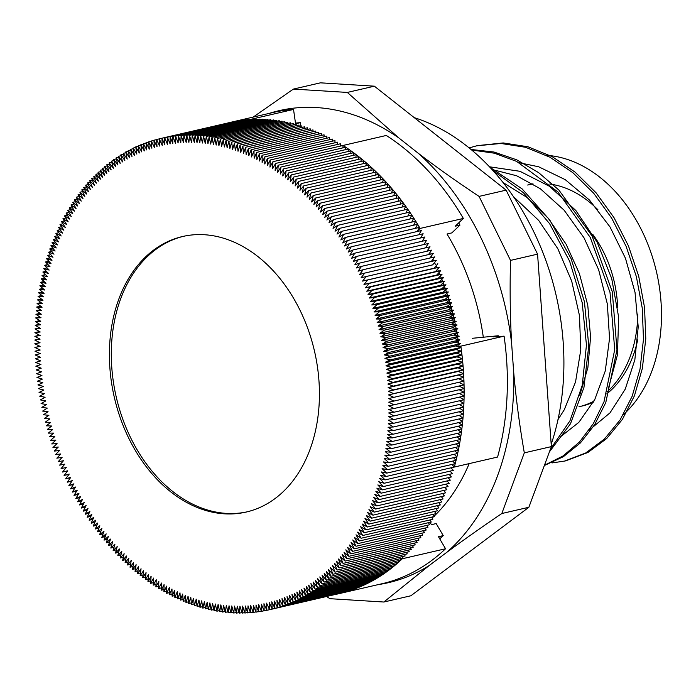 <?xml version="1.0" encoding="UTF-8"?>
<svg xmlns="http://www.w3.org/2000/svg" width="696" height="696" viewBox="0 0 696 696"><rect width="100%" height="100%" fill="white"/><g stroke="black" fill="none" stroke-linecap="round" stroke-linejoin="round"><path stroke-width="1.04" d="M458.986 346.277A204.841 148.805 -103 0 0 458.751 344.459M458.577 343.189A204.841 148.805 -103 0 0 458.22 340.736M458.029 339.5A204.841 148.805 -103 0 0 457.637 337.012M457.437 335.803A204.841 148.805 -103 0 0 457.011 333.297M456.793 332.114A204.841 148.805 -103 0 0 456.324 329.591M456.106 328.425A204.841 148.805 -103 0 0 455.593 325.893M455.358 324.745A204.841 148.805 -103 0 0 454.819 322.213M454.566 321.074A204.841 148.805 -103 0 0 453.992 318.542M453.722 317.402A204.841 148.805 -103 0 0 453.113 314.879M452.835 313.748A204.841 148.805 -103 0 0 452.191 311.243M451.887 310.094A204.841 148.805 -103 0 0 451.217 307.615M450.904 306.466A204.841 148.805 -103 0 0 450.199 304.004M449.86 302.838A204.841 148.805 -103 0 0 449.137 300.42M448.772 299.236A204.841 148.805 -103 0 0 448.024 296.853M447.641 295.643A204.841 148.805 -103 0 0 446.867 293.303M446.458 292.076A204.841 148.805 -103 0 0 445.666 289.78M445.223 288.518A204.841 148.805 -103 0 0 444.422 286.282M443.952 284.986A204.841 148.805 -103 0 0 443.135 282.811M442.63 281.471A204.841 148.805 -103 0 0 441.803 279.366M441.255 277.982A204.841 148.805 -103 0 0 440.429 275.947M439.846 274.52A204.841 148.805 -103 0 0 439.011 272.554M438.384 271.083A204.841 148.805 -103 0 0 437.558 269.195M436.879 267.673A204.841 148.805 -103 0 0 436.061 265.863M435.331 264.289A204.841 148.805 -103 0 0 434.522 262.575M433.721 260.904A204.841 148.805 -103 0 0 432.947 259.312M432.059 257.529A204.841 148.805 -103 0 0 431.329 256.084M430.345 254.17A204.841 148.805 -103 0 0 429.676 252.892M428.588 250.847A204.841 148.805 -103 0 0 427.988 249.734M426.787 247.55A204.841 148.805 -103 0 0 426.265 246.619M424.934 244.287A204.841 148.805 -103 0 0 424.499 243.539M423.038 241.051A204.841 148.805 -103 0 0 422.707 240.494M447.032 234.039A204.841 148.805 77 0 1 483.337 337.482M469.191 463.614A204.841 148.805 77 0 1 434.182 516.11M433.591 516.684A204.841 148.805 77 0 1 432.12 518.068M430.076 519.921A204.841 148.805 77 0 1 430.032 519.956L431.242 522.035L361.137 538.243L357.596 532.144L362.746 535.494L359.136 529.456L364.321 532.701L360.65 526.733L365.852 529.873L362.12 523.966L367.349 527.011L363.556 521.173L368.81 524.105L364.956 518.337L370.237 521.165L366.314 515.458L371.62 518.189L367.645 512.552L372.96 515.17L368.932 509.611L374.265 512.125L370.176 506.636L375.535 509.046L371.386 503.634L376.762 505.931L372.56 500.589L377.945 502.782L373.691 497.527L379.094 499.606L374.787 494.421L380.199 496.396L375.84 491.289L381.269 493.151L376.858 488.131L382.287 489.88L377.832 484.947L383.27 486.582L378.763 481.736L384.209 483.259L379.659 478.491L385.106 479.909L380.512 475.229L385.967 476.525L381.321 471.932L386.776 473.123L382.087 468.617L387.55 469.696L382.817 465.276L388.281 466.242L383.505 461.918L388.968 462.77L384.149 458.533L389.612 459.273L384.757 455.132L390.212 455.758L385.314 451.704L390.76 452.217L385.836 448.267L391.274 448.659L386.315 444.805L391.744 445.083L386.75 441.325L392.17 441.499L387.141 437.827L392.553 437.888L387.489 434.321L392.892 434.26L387.794 430.798L393.188 430.624L388.064 427.257L393.431 426.97L388.281 423.699L393.64 423.298L388.464 420.14L393.797 419.627L388.594 416.565L393.919 415.93L388.69 412.972L393.988 412.232L388.733 409.379L394.014 408.526L388.742 405.777L393.997 404.802L388.707 402.157L393.936 401.079L388.629 398.538L393.832 397.346L388.507 394.919L393.684 393.614L388.342 391.282L393.492 389.864L388.133 387.655L393.257 386.123L387.881 384.018L392.97 382.374L387.585 380.373L392.648 378.624L387.246 376.736L392.274 374.866L386.872 373.091L391.865 371.116L386.445 369.445L391.404 367.366L385.984 365.809L390.908 363.616L385.48 362.164L390.36 359.867L384.923 358.536L389.769 356.126L384.34 354.899L389.142 352.385L383.705 351.271L388.464 348.652L383.026 347.652L387.75 344.92L382.313 344.033L386.993 341.205L381.556 340.431L386.184 337.49L380.755 336.829L385.34 333.784L379.912 333.236L384.453 330.095L379.033 329.66L383.522 326.415L378.111 326.093L382.556 322.744L377.154 322.535L381.538 319.081L376.144 318.994L380.486 315.436L375.109 315.462L379.39 311.808L374.022 311.947L378.259 308.197L372.899 308.441L377.084 304.596L371.742 304.961L375.866 301.02L370.542 301.49L374.613 297.453L369.306 298.045L373.317 293.912L368.027 294.617L371.977 290.389L366.714 291.198L370.611 286.882L365.365 287.813L369.193 283.402L363.982 284.447L367.749 279.949L362.555 281.097L366.261 276.512L361.094 277.774L364.73 273.093L359.588 274.476L363.173 269.709L358.057 271.196L361.572 266.35L356.491 267.943L359.936 263.018L354.882 264.724L358.266 259.704L353.246 261.531L356.552 256.433L351.576 258.355L354.812 253.179L349.862 255.215L353.037 249.96L348.122 252.109L351.228 246.775L346.347 249.029L349.383 243.617L344.546 245.975L347.504 240.485L342.71 242.956L345.59 237.397L340.84 239.972L343.65 234.335L338.935 237.023L341.675 231.316L337.003 234.1L339.665 228.323L335.037 231.22L337.63 225.374L333.053 228.366L335.568 222.459L331.026 225.556L333.471 219.579L328.982 222.781L331.34 216.734L326.902 220.04L329.182 213.933L324.797 217.343L326.998 211.175L322.657 214.681L324.788 208.452L320.499 212.054L322.553 205.772L318.316 209.47L320.282 203.136L316.106 206.929L317.994 200.535L313.87 204.433L315.671 197.986L311.608 201.971L313.33 195.472L309.32 199.552L310.964 193.01L307.014 197.177L308.572 190.582L304.683 194.854L306.162 188.207L302.325 192.566L303.726 185.876L299.95 190.33L301.264 183.596L297.557 188.129L298.784 181.351L295.139 185.98L296.287 179.168L292.703 183.883L293.764 177.028L290.241 181.821L291.224 174.931L287.77 179.82L288.657 172.886L285.273 177.854L286.082 170.894L282.767 175.94L283.49 168.954L280.236 174.078L280.88 167.057L277.695 172.269L278.243 165.222L275.129 170.503L275.599 163.429L272.562 168.789L272.945 161.689L269.97 167.127L270.265 160.002L267.368 165.518L267.577 158.375L264.75 163.96L264.88 156.791L262.122 162.446L262.166 155.269L259.486 160.994L259.443 153.799L256.833 159.593L256.702 152.381L254.17 158.244L253.953 151.015L251.5 156.948L251.195 149.71L248.82 155.704L248.429 148.457L246.132 154.512L245.662 147.256L243.435 153.381L242.878 146.117L240.729 152.294L240.085 145.038L238.023 151.267L237.292 144.002L235.309 150.301L234.491 143.037L232.586 149.388L231.681 142.123L229.863 148.526L228.871 141.262L227.131 147.717L226.061 140.47L224.399 146.969L223.242 139.722L221.659 146.282L220.423 139.043L218.927 145.647L217.604 138.417L216.186 145.064L214.786 137.851L213.446 144.542L211.958 137.338L210.705 144.072L209.139 136.894L207.974 143.663L206.321 136.503L205.233 143.315L203.502 136.164L202.501 143.019L200.692 135.894L199.769 142.776L197.881 135.676L197.046 142.593L195.071 135.52L194.323 142.471L192.27 135.424L191.609 142.402L189.469 135.381L188.894 142.393L186.685 135.407L186.189 142.445L183.901 135.485L183.492 142.549L181.125 135.624L180.795 142.706L178.35 135.816L178.115 142.924L175.592 136.077L175.444 143.202L172.843 136.39L172.773 143.533L170.102 136.764L170.12 143.924L167.379 137.19L167.475 144.368L164.656 137.686L164.848 144.872L161.959 138.234L162.229 145.438L159.262 138.835L159.619 146.047L156.583 139.505L157.026 146.726L153.92 140.227L154.451 147.456L151.276 141.01L151.885 148.239L148.639 141.845L149.335 149.075L146.021 142.741L146.804 149.971L143.419 143.689L144.29 150.928L140.836 144.707L141.793 151.937L138.278 145.769L139.313 152.998L135.729 146.891L136.851 154.112L133.206 148.074L134.406 155.278L130.7 149.309L131.979 156.504L128.212 150.597L129.578 157.783L125.75 151.937L127.194 159.114L123.305 153.338L124.836 160.498L120.886 154.799L122.496 161.933L118.485 156.304L120.182 163.429L116.11 157.87L117.894 164.969L113.761 159.48L115.623 166.561L111.438 161.15L113.378 168.206L109.142 162.873L111.16 169.902L106.871 164.648L108.968 171.651L104.617 166.475L106.801 173.443L102.399 168.345L104.652 175.288L100.207 170.276L102.538 177.184L98.049 172.251L100.459 179.124L95.909 174.278L98.397 181.117L93.803 176.358L96.37 183.161L91.733 178.489L94.369 185.24L89.688 180.656L92.394 187.381L87.67 182.883L90.454 189.556L85.686 185.153L88.549 191.783L83.737 187.468L86.669 194.054L81.815 189.825L84.816 196.368L79.927 192.235L82.998 198.725L78.074 194.689L81.215 201.127L76.255 197.185L79.466 203.571L74.472 199.726L77.752 206.051L72.723 202.31L76.064 208.583L71.001 204.937L74.42 211.149L69.322 207.599L72.802 213.759L67.677 210.314L71.227 216.404L66.068 213.063L69.678 219.092L64.493 215.847L68.173 221.824L62.962 218.674L66.694 224.582L61.466 221.546L65.259 227.383L60.004 224.451L63.858 230.219L58.577 227.392L62.501 233.09L57.194 230.367L61.17 235.996L55.854 233.377L59.891 238.937L54.549 236.422L58.638 241.912L53.279 239.511L57.429 244.922L52.052 242.626L56.254 247.959L50.869 245.766L55.123 251.03L49.721 248.95L54.027 254.127L48.616 252.161L52.974 257.259L47.554 255.397L51.965 260.417L46.528 258.668L50.991 263.61L45.544 261.966L50.051 266.82L44.605 265.289L49.164 270.065L43.709 268.647L48.311 273.328L42.847 272.023L47.493 276.616L42.038 275.425L46.728 279.931L41.264 278.852L45.997 283.272L40.533 282.306L45.31 286.639L39.846 285.786L44.666 290.014L39.211 289.275L44.057 293.425L38.611 292.798L43.5 296.844L38.054 296.331L42.978 300.289L37.541 299.889L42.499 303.752L37.071 303.465L42.065 307.232L36.644 307.058L41.673 310.72L36.262 310.668L41.325 314.235L35.922 314.296L41.02 317.759L35.635 317.933L40.76 321.3L35.383 321.587L40.533 324.849L35.174 325.25L40.359 328.416L35.017 328.93L40.22 331.992L34.904 332.618L40.124 335.576L34.826 336.316L40.081 339.178L34.8 340.031L40.072 342.78L34.817 343.746L40.107 346.39L34.878 347.469L40.185 350.01L34.983 351.202L40.307 353.638L35.131 354.943L40.472 357.265L35.322 358.684L40.681 360.902L35.566 362.433L40.933 364.539L35.844 366.183L41.229 368.175L36.166 369.933L41.569 371.821L36.54 373.682L41.943 375.466L36.949 377.432L42.369 379.103L37.41 381.19L42.83 382.748L37.915 384.94L43.343 386.384L38.454 388.681L43.892 390.021L39.046 392.431L44.483 393.649L39.672 396.172L45.11 397.277L40.351 399.904L45.788 400.905L41.064 403.628L46.502 404.515L41.83 407.351L47.258 408.126L42.63 411.066L48.059 411.728L43.474 414.764L48.903 415.312L44.361 418.461L49.781 418.896L45.292 422.141L50.704 422.463L46.258 425.813L51.669 426.022L47.276 429.467L52.67 429.562L48.328 433.112L53.714 433.095L49.425 436.74L54.793 436.61L50.556 440.359L55.915 440.107L51.73 443.952L57.072 443.596L52.948 447.537L58.273 447.058L54.21 451.095L59.508 450.512L55.497 454.645L60.787 453.94L56.837 458.168L62.101 457.35L58.212 461.665L63.449 460.743L59.621 465.145L64.841 464.11L61.074 468.608L66.268 467.46L62.562 472.045L67.73 470.783L64.084 475.455L69.226 474.08L65.65 478.839L70.757 477.36L67.242 482.206L72.323 480.605L68.878 485.538L73.933 483.833L70.557 488.844L75.568 487.026L72.262 492.124L77.247 490.193L74.002 495.369L78.953 493.333L75.777 498.597L80.692 496.448L77.587 501.781L82.467 499.528L79.431 504.939L84.268 502.573L81.31 508.063L86.113 505.592L83.224 511.16L87.983 508.585L85.164 514.213L89.88 511.534L87.139 517.241L91.811 514.448L89.149 520.225L93.777 517.337L91.185 523.183L95.77 520.182L93.255 526.098L97.788 523L95.352 528.977L99.841 525.776L97.475 531.814L101.912 528.516L99.632 534.615L104.026 531.213L101.816 537.382L106.157 533.875L104.026 540.096L108.315 536.503L106.27 542.784L110.499 539.078L108.532 545.42L112.709 541.627L110.829 548.013L114.953 544.124L113.144 550.571L117.215 546.586L115.484 553.085L119.494 548.996L117.85 555.547L121.809 551.371L120.243 557.966L124.14 553.703L122.653 560.35L126.489 555.991L125.097 562.673L128.864 558.227L127.551 564.961L131.266 560.419L130.03 567.197L133.675 562.568L132.536 569.389L136.12 564.673L135.05 571.529L138.574 566.727L137.59 573.617L141.044 568.736L140.157 575.662L143.541 570.694L142.732 577.654L146.056 572.608L145.325 579.603L148.579 574.47L147.944 581.491L151.128 576.288L150.571 583.335L153.685 578.045L153.216 585.127L156.261 579.759L155.878 586.867L158.845 581.421L158.549 588.546L161.446 583.039L161.237 590.182L164.065 584.596L163.934 591.765L166.692 586.102L166.649 593.288L169.328 587.563L169.38 594.758L171.982 588.964L172.112 596.176L174.644 590.312L174.861 597.542L177.315 591.609L177.619 598.847L179.994 592.853L180.386 600.1L182.683 594.045L183.161 601.292L185.38 595.176L185.936 602.432L188.085 596.255L188.729 603.519L190.791 597.281L191.522 604.546L193.514 598.255L194.323 605.52L196.228 599.169L197.133 606.433L198.96 600.03L199.943 607.286L201.683 600.831L202.754 608.087L204.424 601.579L205.572 608.826L207.156 602.275L208.391 609.513L209.887 602.91L211.21 610.14L212.628 603.493L214.029 610.705L215.369 604.015L216.856 611.21L218.109 604.476L219.675 611.662L220.841 604.885L222.494 612.054L223.581 605.242L225.313 612.384L226.313 605.537L228.123 612.663L229.045 605.772L230.933 612.88L231.768 605.955L233.743 613.037L234.491 606.086L236.544 613.133L237.214 606.146L239.346 613.167L239.92 606.155L242.13 613.15L242.626 606.112L244.914 613.072L245.331 606.007L247.698 612.932L248.02 605.842L250.464 612.732L250.699 605.624L253.222 612.48L253.379 605.355L255.971 612.167L256.041 605.015L258.712 611.793L258.695 604.624L261.444 611.358L261.339 604.18L264.158 610.87L263.967 603.676L266.864 610.322L266.585 603.119L269.552 609.713L269.195 602.501L272.232 609.052L271.788 601.831L274.894 608.33L274.363 601.1L277.547 607.547L276.93 600.317L280.175 606.712L279.479 599.473L282.793 605.816L352.855 589.26M608.374 388.585L617.465 354.786L618.648 317.167L611.714 278.591L597.098 242.104L575.844 210.496L549.483 186.293L519.956 171.294L489.436 166.788M579.768 395.241L587.868 367.688L590.582 337.134L587.763 305.248L579.446 273.711L566.083 244.183L548.248 218.292L526.898 197.342L503.06 182.535M552.032 462.927L564.665 461.048L585.649 453L604.354 439.106L620.066 419.975L632.125 396.329L640.033 369.054L643.478 339.265L642.243 308.067L636.388 276.686L626.104 246.332L611.697 218.196L593.758 193.323L572.895 172.73L549.883 157.183L525.584 147.282L500.894 143.472L476.717 145.812L469.113 147.909M544.446 465.25L563.012 455.976L579.49 441.986L593.305 423.681L604.024 401.705L614.716 349.627L610.018 292.442L590.286 237.493L557.835 191.861L516.632 161.402L494.282 153.181L471.688 150.031M550.449 449.059L569.937 420.897L582.239 385.358L586.458 344.99L582.178 302.595L569.633 261.2L549.605 223.677L523.418 192.705L492.82 170.433M565.865 460.769L587.955 452.47L606.66 438.576L622.372 419.436L634.43 395.798L642.33 368.523L645.784 338.726L644.548 307.536L638.693 276.155L628.41 245.801L614.002 217.657L596.063 192.783L575.201 172.199L552.189 156.652L527.89 146.752L503.199 142.941L477.752 145.586M544.35 465.52L563.412 456.672L580.394 442.926L594.671 424.664L605.781 402.566L616.978 349.862L612.297 291.781L592.105 236.022L558.853 190.008L538.591 172.608L516.719 159.819L493.951 152.015L471.027 149.475M549.405 451.887L570.485 423.777L583.953 387.437L588.764 345.695L584.405 301.681L571.146 258.764L549.866 220.171L522.096 188.877L489.827 167.197M513.343 196.507L538.678 220.406L557.809 248.698L571.686 281.062L579.455 315.497L580.777 349.844L575.557 381.93L564.265 409.787L557.975 419.618M491.942 169.467L516.615 175.757L540.348 188.746L564.134 210.218L583.97 237.745L598.621 269.665L607.33 303.926L609.548 338.413L605.276 370.968L594.784 399.521L578.863 422.333L560.445 436.853M519.338 162.751L538.66 166.779L565.265 179.672L589.538 200.117L609.983 226.905L625.469 258.294L635.03 292.363L638.223 326.955L634.839 359.893L625.226 389.16L610 412.858L588.981 430.293M410.884 595.767L383.835 602.023L429.371 565.396L446.762 552.354C463.301 540.148 481.649 527.211 501.816 513.526L528.864 507.271L410.884 595.767M326.642 596.515L329.913 598.682L383.835 602.023M524.314 452.861C519.503 425.143 515.953 398.155 513.665 371.916L511.638 343.546C510.142 317.115 509.777 289.405 510.516 260.4L537.564 254.144L551.362 446.606L524.314 452.861L501.816 513.526M551.362 446.606L528.864 507.271M479.083 196.394C456.889 181.717 436.575 167.31 418.148 153.172L398.721 137.851L347.304 92.429L374.361 86.173L506.131 190.139L479.083 196.394L510.516 260.4M374.361 86.173L320.43 82.833L293.381 89.088L253.196 117.093M347.304 92.429L293.381 89.088M506.131 190.139L537.564 254.144M269.187 113.396A242.251 175.984 77 0 1 398.721 137.851M418.148 153.172A242.251 175.984 77 0 1 511.638 343.546M513.665 371.916A242.251 175.984 77 0 1 446.762 552.354M429.371 565.396A242.251 175.984 77 0 1 378.163 584.614M527.646 185.032A113.805 82.667 77 0 1 533.153 184.022M549.762 184.04A113.805 82.667 77 0 1 597.96 209.809M637.797 314.157A113.805 82.667 77 0 1 607.53 391.465M593.94 401.131A113.805 82.667 77 0 1 578.933 406.777M546.212 155.286A141.827 103.025 77 0 1 653.474 260.461A141.827 103.025 77 0 1 623.268 414.764M530.509 184.37A113.805 82.667 77 0 1 532.892 183.866M637.693 339.9A113.805 82.667 77 0 1 606.773 393.892M593.383 402.166A113.805 82.667 77 0 1 581.795 406.116M109.481 164.047L106.871 164.648M40.185 350.01L34.983 351.202M39.933 346.303L34.878 347.469M39.742 342.606L34.817 343.746M39.602 338.917L34.8 340.031M39.524 335.237L34.826 336.316M39.489 331.557L34.904 332.618M39.498 327.894L35.017 328.93M39.568 324.24L35.174 325.25M39.681 320.595L35.383 321.587M39.846 316.958L35.635 317.933M40.055 313.339L35.922 314.296M40.316 309.729L36.262 310.668M40.62 306.136L36.644 307.058M40.977 302.56L37.071 303.465M41.377 299.002L37.541 299.889M41.83 295.461L38.054 296.331M42.325 291.937L38.611 292.798M42.865 288.431L39.211 289.275M43.448 284.951L39.846 285.786M44.083 281.488L40.533 282.306M44.762 278.052L41.264 278.852M45.484 274.633L42.038 275.425M46.249 271.24L42.847 272.023M47.067 267.873L43.709 268.647M47.92 264.524L44.605 265.289M48.824 261.209L45.544 261.966M49.764 257.92L46.528 258.668M50.756 254.658L47.554 255.397M51.782 251.43L48.616 252.161M52.852 248.228L49.721 248.95M53.966 245.053L50.869 245.766M55.123 241.912L52.052 242.626M56.324 238.806L53.279 239.511M57.559 235.726L54.549 236.422M58.838 232.69L55.854 233.377M60.152 229.68L57.194 230.367M61.518 226.713L58.577 227.392M62.91 223.773L60.004 224.451M64.354 220.876L61.466 221.546M65.824 218.013L62.962 218.674M67.347 215.195L64.493 215.847M68.895 212.402L66.068 213.063M70.487 209.661L67.677 210.314M72.114 206.956L69.322 207.599M73.776 204.293L71.001 204.937M75.481 201.666L72.723 202.31M77.213 199.091L74.472 199.726M78.987 196.55L76.255 197.185M80.797 194.062L78.074 194.689M82.633 191.609L79.927 192.235M84.512 189.208L81.815 189.825M86.417 186.85L83.737 187.468M88.357 184.536L85.686 185.153M90.332 182.265L87.67 182.883M92.342 180.046L89.688 180.656M94.378 177.871L91.733 178.489M96.448 175.749L93.803 176.358M98.545 173.669L95.909 174.278M100.676 171.651L98.049 172.251M102.834 169.667L100.207 170.276M105.018 167.745L102.399 168.345M107.236 165.865L104.617 166.475M67.66 470.861L62.562 472.045M69.052 474.307L64.084 475.455M70.496 477.726L65.65 478.839M71.975 481.11L67.242 482.206M73.498 484.468L68.878 485.538M75.064 487.8L70.557 488.844M76.673 491.106L72.262 492.124M78.326 494.377L74.002 495.369M80.014 497.614L75.777 498.597M81.737 500.824L77.587 501.781M83.503 504L79.431 504.939M85.303 507.14L81.31 508.063M87.148 510.246L83.224 511.16M89.018 513.326L85.164 514.213M90.932 516.362L87.139 517.241M92.873 519.364L89.149 520.225M94.856 522.331L91.185 523.183M96.866 525.263L93.255 526.098M98.91 528.151L95.352 528.977M100.981 531.005L97.475 531.814M103.095 533.815L99.632 534.615M105.227 536.59L101.816 537.382M107.393 539.322L104.026 540.096M109.594 542.01L106.27 542.784M111.812 544.663L108.532 545.42M114.066 547.265L110.829 548.013M116.345 549.831L113.144 550.571M118.659 552.346L115.484 553.085M120.991 554.825L117.85 555.547M123.349 557.252L120.243 557.966M125.732 559.636L122.653 560.35M128.134 561.976L125.097 562.673M130.561 564.265L127.551 564.961M133.014 566.509L130.03 567.197M135.494 568.702L132.536 569.389M137.991 570.851L135.05 571.529M140.505 572.947L137.59 573.617M143.045 574.992L140.157 575.662M145.594 576.993L142.732 577.654M148.17 578.942L145.325 579.603M150.762 580.838L147.944 581.491M153.372 582.683L150.571 583.335M156 584.483L153.216 585.127M158.644 586.223L155.878 586.867M161.307 587.911L158.549 588.546M163.978 589.547L161.237 590.182M166.666 591.13L163.934 591.765M169.363 592.661L166.649 593.288M172.077 594.132L169.38 594.758M174.8 595.558L172.112 596.176M177.541 596.916L174.861 597.542M180.281 598.229L177.619 598.847M183.039 599.482L180.386 600.1M185.806 600.683L183.161 601.292M188.581 601.822L185.936 602.432M191.356 602.91L188.729 603.519M194.149 603.937L191.522 604.546M196.942 604.911L194.323 605.52M199.743 605.825L197.133 606.433M202.545 606.686L199.943 607.286M205.355 607.486L202.754 608.087M208.174 608.226L205.572 608.826M210.984 608.913L208.391 609.513M213.803 609.539L211.21 610.14M216.621 610.105L214.029 610.705M219.449 610.61L216.856 611.21M222.268 611.062L219.675 611.662M225.086 611.453L222.494 612.054M227.905 611.784L225.313 612.384M230.715 612.062L228.123 612.663M233.534 612.28L230.933 612.88M236.344 612.437L233.743 613.037M239.146 612.532L236.544 613.133M241.947 612.567L239.346 613.167M244.748 612.55L242.13 613.15M247.532 612.463L244.914 613.072M250.316 612.323L247.698 612.932M253.092 612.132L250.464 612.732M255.858 611.871L253.222 612.48M258.616 611.558L255.971 612.167M261.365 611.175L258.712 611.793M264.106 610.749L261.444 611.358M266.829 610.253L264.158 610.87M269.543 609.705L266.864 610.322M339.648 593.462L269.552 609.713M342.328 592.731L272.232 609.052M344.981 591.948L274.894 608.33M347.626 591.113L277.547 607.547M350.253 590.208L280.175 606.712M227.844 122.974A241.825 175.679 77 0 1 230.019 122.453A241.825 175.679 77 0 1 250.29 119.451L293.529 109.446L295.582 123.766L300.35 122.661L300.846 126.124M230.019 122.453L273.258 112.456A241.825 175.679 77 0 1 293.529 109.446M430.024 522.313L431.416 524.671L436.175 523.566L443.239 535.607L438.48 536.712L445.544 548.752L402.305 558.758A241.825 175.679 77 0 1 338.995 593.671A241.825 175.679 77 0 1 336.812 594.158M445.544 548.752A241.825 175.679 77 0 1 382.243 583.674L338.995 593.671M282.793 605.816L282.01 598.577L285.395 604.859L284.525 597.629L287.979 603.85L287.022 596.62L290.545 602.779L289.51 595.558L293.086 601.657L291.972 594.445L295.617 600.483L294.408 593.27L298.123 599.247L296.835 592.052L300.602 597.96L299.236 590.774L303.073 596.611L301.62 589.442L305.509 595.211L303.978 588.05L307.936 593.758L306.318 586.615L310.329 592.252L308.632 585.127L312.704 590.687L310.929 583.587L315.053 589.068L313.191 581.995L317.376 587.398L315.436 580.342L319.673 585.684L317.654 578.654L321.952 583.909L319.847 576.906L324.197 582.082L322.022 575.105L326.415 580.203L324.162 573.26L328.608 578.28L326.276 571.372L330.765 576.297L328.364 569.424L332.905 574.27L330.417 567.431L335.011 572.19L332.444 565.396L337.082 570.067L334.445 563.308L339.126 567.893L336.42 561.176L341.144 565.674L338.36 558.992L343.128 563.403L340.274 556.774L345.077 561.089L342.154 554.503L347 558.723L343.998 552.189L348.887 556.322L345.816 549.831L350.74 553.868L347.6 547.43L352.559 551.371L349.349 544.985L354.342 548.831L351.062 542.497L356.1 546.247L352.75 539.974L357.814 543.62L354.394 537.399L359.493 540.949L356.013 534.798L361.137 538.243M119.999 417.113A141.401 102.721 77 0 1 182.552 236.518A141.401 102.721 77 0 1 314.488 351.132A141.401 102.721 77 0 1 246.271 512.038A141.401 102.721 77 0 1 119.999 417.113M229.367 122.626L159.262 138.835M161.959 138.234L232.09 122.087M164.656 137.686L234.813 121.6M167.379 137.19L237.554 121.165M170.102 136.764L240.303 120.791M172.843 136.39L243.061 120.469M175.592 136.077L245.827 120.217M178.35 135.816L248.602 120.016M459.073 415.381L462.988 418.052L392.892 434.26M375.57 175.088L376.258 171.999L306.162 188.207M377.928 177.515L378.676 174.374L308.572 190.582M380.26 179.994L381.069 176.793L310.964 193.01M382.565 182.509L383.435 179.264L313.33 195.472M384.845 185.075L385.775 181.769L315.671 197.986M387.098 187.676L388.09 184.327L317.994 200.535M389.325 190.33L390.386 186.919L320.282 203.136M391.526 193.018L392.648 189.564L322.553 205.772M393.692 195.75L394.884 192.244L324.788 208.452M395.824 198.525L397.103 194.958L326.998 211.175M397.929 201.335L399.286 197.725L329.182 213.933M400.009 204.189L401.444 200.526L331.34 216.734M402.053 207.077L403.567 203.363L333.471 219.579M404.063 210.009L405.664 206.242L335.568 222.459M406.038 212.976L407.734 209.157L337.63 225.374M407.986 215.977L409.77 212.115L339.665 228.323M409.892 219.014L411.78 215.099L341.675 231.316M411.771 222.094L413.755 218.126L343.65 234.335M413.607 225.2L415.695 221.18L345.59 237.397M415.408 228.34L417.609 224.277L347.504 240.485M420.106 228.436L463.353 218.44A241.825 175.679 77 0 0 386.289 135.459L343.041 145.464A241.825 175.679 77 0 1 420.106 228.436L417.513 230.915L419.479 227.401L349.383 243.617M417.513 230.915L417.174 231.516M418.905 234.726L421.324 230.559L351.228 246.775M420.593 237.971L423.142 233.752L353.037 249.96M422.237 241.242L424.917 236.971L354.812 253.179M423.847 244.54L426.657 240.216L356.552 256.433M425.413 247.872L428.362 243.496L358.266 259.704M426.944 251.23L430.032 246.802L359.936 263.018M428.423 254.623L431.668 250.134L361.572 266.35M429.858 258.033L433.269 253.501L363.173 269.709M431.259 261.478L434.835 256.885L364.73 273.093M362.555 281.097L432.651 264.88L436.357 260.295L366.261 276.512M432.651 264.88L367.749 279.949M437.845 263.732L434.078 268.23L439.298 267.194L369.193 283.402M363.982 284.447L434.078 268.23M439.298 267.194L435.47 271.597L440.707 270.674L370.611 286.882M365.365 287.813L435.47 271.597M440.707 270.674L436.818 274.99L442.082 274.172L371.977 290.389M366.714 291.198L436.818 274.99M442.082 274.172L438.132 278.4L443.413 277.704L373.317 293.912M368.027 294.617L438.132 278.4M443.413 277.704L439.411 281.828L444.709 281.245L374.613 297.453M369.306 298.045L439.411 281.828M444.709 281.245L440.646 285.282L445.971 284.803L375.866 301.02M370.542 301.49L440.646 285.282M445.971 284.803L441.847 288.744L447.18 288.388L377.084 304.596M371.742 304.961L441.847 288.744M447.18 288.388L443.004 292.233L448.355 291.981L378.259 308.197M372.899 308.441L443.004 292.233M448.355 291.981L444.126 295.73L449.494 295.6L379.39 311.808M374.022 311.947L444.126 295.73M449.494 295.6L445.205 299.245L450.59 299.228L380.486 315.436M375.109 315.462L445.205 299.245M450.59 299.228L446.249 302.777L451.643 302.873L381.538 319.081M376.144 318.994L446.249 302.777M451.643 302.873L447.25 306.327L452.652 306.527L382.556 322.744M377.154 322.535L447.25 306.327M452.652 306.527L448.215 309.877L453.627 310.199L383.522 326.415M378.111 326.093L448.215 309.877M453.627 310.199L449.137 313.452L454.558 313.879L384.453 330.095M379.033 329.66L449.137 313.452M454.558 313.879L450.016 317.028L455.445 317.576L385.34 333.784M379.912 333.236L450.016 317.028M455.445 317.576L450.851 320.621L456.289 321.282L386.184 337.49M380.755 336.829L450.851 320.621M456.289 321.282L451.652 324.214L457.089 324.988L386.993 341.205M381.556 340.431L451.652 324.214M457.089 324.988L452.409 327.825L457.846 328.712L387.75 344.92M382.313 344.033L452.409 327.825M457.846 328.712L453.131 331.435L458.568 332.436L388.464 348.652M383.026 347.652L453.131 331.435M458.568 332.436L453.801 335.063L459.238 336.177L389.142 352.385M383.705 351.271L453.801 335.063M459.238 336.177L454.436 338.691L459.873 339.909L389.769 356.126M384.34 354.899L454.436 338.691M459.873 339.909L455.027 342.319L460.465 343.659L390.36 359.867M384.923 358.536L455.027 342.319M460.465 343.659L455.575 345.955L461.004 347.4L390.908 363.616M385.48 362.164L455.575 345.955M461.004 347.4L456.08 349.592L461.509 351.149L391.404 367.366M385.984 365.809L456.08 349.592M461.509 351.149L456.55 353.237L461.961 354.908L391.865 371.116M386.445 369.445L456.55 353.237M461.961 354.908L456.967 356.874L462.379 358.657L392.274 374.866M386.872 373.091L456.967 356.874M462.379 358.657L457.35 360.519L462.744 362.407L392.648 378.624M387.246 376.736L457.35 360.519M462.744 362.407L457.69 364.165L463.075 366.157L392.97 382.374M387.585 380.373L457.69 364.165M463.075 366.157L457.977 367.801L463.353 369.907L393.257 386.123M387.881 384.018L457.977 367.801M463.353 369.907L458.229 371.438L463.597 373.656L393.492 389.864M388.133 387.655L458.229 371.438M463.597 373.656L458.438 375.074L463.788 377.397L393.684 393.614M388.342 391.282L458.438 375.074M463.788 377.397L458.603 378.702L463.936 381.138L393.832 397.346M388.507 394.919L458.603 378.702M458.742 382.339L464.041 384.871L393.936 401.079M458.986 386.036L464.102 388.594L393.997 404.802M459.177 389.734L464.119 392.309L394.014 408.526M459.308 393.423L464.093 396.024L393.988 412.232M459.395 397.103L464.014 399.721L393.919 415.93M459.43 400.783L463.901 403.41L393.797 419.627M459.412 404.446L463.736 407.09L393.64 423.298M459.351 408.108L463.536 410.753L393.431 426.97M459.238 411.754L463.284 414.407L393.188 430.624M303.726 185.876L373.822 169.667L373.186 172.704M301.264 183.596L371.368 167.379L370.785 170.372M298.784 181.351L368.889 165.143L368.349 168.075M296.287 179.168L366.383 162.951L365.896 165.831M293.764 177.028L363.86 160.811L363.425 163.638M291.224 174.931L361.32 158.723L360.928 161.489M288.657 172.886L358.762 156.678L358.414 159.393M286.082 170.894L356.187 154.686L355.874 157.348M283.49 168.954L353.585 152.737L353.316 155.347M280.88 167.057L350.975 150.849L350.74 153.398M278.243 165.222L348.348 149.005L348.148 151.502M275.599 163.429L345.703 147.213L345.538 149.657M272.945 161.689L343.041 145.481L342.91 147.856M270.265 160.002L340.37 143.794L340.274 146.117M267.577 158.375L337.682 142.158L337.612 144.429M264.88 156.791L334.976 140.583L334.941 142.793M262.166 155.269L332.262 139.052L332.253 141.21M259.443 153.799L329.539 137.582L329.556 139.679M256.702 152.381L326.807 136.164L326.842 138.208M253.953 151.015L324.058 134.806L324.118 136.79M251.195 149.71L321.3 133.493L321.378 135.424M248.429 148.457L318.533 132.24L318.629 134.111M245.662 147.256L315.758 131.048L315.88 132.858M242.878 146.117L312.974 129.908L313.113 131.657M240.085 145.038L310.19 128.821L310.338 130.517M237.292 144.002L307.388 127.794L307.554 129.43M234.491 143.037L304.587 126.82L304.77 128.403M231.681 142.123L301.786 125.906L301.977 127.429M228.871 141.262L298.975 125.054L299.176 126.515M226.061 140.47L296.165 124.253L296.365 125.654M223.242 139.722L293.347 123.514L293.555 124.854M220.423 139.043L290.528 122.827L290.745 124.114M217.604 138.417L287.709 122.209L287.926 123.427M214.786 137.851L284.882 121.635L285.108 122.8M211.958 137.338L282.063 121.13L282.289 122.235M209.139 136.894L279.244 120.678L279.47 121.73M206.321 136.503L276.425 120.286L276.651 121.278M203.502 136.164L273.606 119.956L273.832 120.886M200.692 135.894L270.788 119.677L271.014 120.556M197.881 135.676L267.977 119.46L268.195 120.278M195.071 135.52L265.176 119.303L265.385 120.069M192.27 135.424L262.375 119.207L262.575 119.912M189.469 135.381L259.573 119.173L259.765 119.808M186.685 135.407L256.78 119.19L256.963 119.773M183.901 135.485L253.996 119.268L254.17 119.799M181.125 135.624L251.221 119.407L251.378 119.877M159.262 138.887L156.583 139.505M156.591 139.609L153.92 140.227M153.929 140.392L151.276 141.01M151.293 141.236L148.639 141.845M148.666 142.132L146.021 142.741M146.056 143.08L143.419 143.689M143.472 144.098L140.836 144.707M140.897 145.16L138.278 145.769M138.347 146.282L135.729 146.891M135.816 147.465L133.206 148.074M133.31 148.7L130.7 149.309M130.822 149.988L128.212 150.597M128.351 151.337L125.75 151.937M125.906 152.737L123.305 153.338M123.488 154.19L120.886 154.799M121.087 155.704L118.485 156.304M118.711 157.261L116.11 157.87M116.371 158.879L113.761 159.48M114.048 160.55L111.438 161.15M111.743 162.272L109.142 162.873M460.839 346.147A241.825 175.679 77 0 1 454.323 467.051L497.57 457.055A241.825 175.679 77 0 0 504.087 336.151L460.839 346.147L457.22 346.39M402.027 558.288L402.305 558.758M400.374 558.67L400.87 560.089L330.765 576.297M398.243 560.698L398.704 562.063L328.608 578.28M396.085 562.673L396.511 563.995L326.415 580.203M393.901 564.595L394.293 565.865L324.197 582.082M391.683 566.474L392.048 567.692L321.952 583.909M389.438 568.301L389.777 569.467L319.673 585.684M387.167 570.067L387.481 571.19L317.376 587.398M384.871 571.79L385.149 572.86L315.053 589.068M382.548 573.461L382.8 574.478L312.704 590.687M380.199 575.079L380.434 576.036L310.329 592.252M377.832 576.636L378.032 577.549L307.936 593.758M375.431 578.15L375.614 579.002L305.509 595.211M373.012 579.603L373.169 580.403L303.073 596.611M370.568 581.003L370.707 581.743L300.602 597.96M368.097 582.352L368.219 583.039L298.123 599.247M365.609 583.639L365.713 584.275L295.617 600.483M363.103 584.875L363.19 585.449L293.086 601.657M360.572 586.058L360.641 586.571L290.545 602.779M358.014 587.18L358.075 587.642L287.979 603.85M355.447 588.25L285.395 604.859M428.431 522.679L429.597 524.74L359.493 540.949M426.805 525.384L427.91 527.411L357.814 543.62M425.134 528.047L426.196 530.03L356.1 546.247M423.438 530.674L424.447 532.614L354.342 548.831M421.698 533.249L422.663 535.154L352.559 551.371M419.932 535.789L420.836 537.651L350.74 553.868M418.122 538.278L418.983 540.105L348.887 556.322M416.278 540.731L417.095 542.515L347 558.723M414.407 543.132L415.181 544.872L345.077 561.089M412.502 545.499L413.233 547.195L343.128 563.403M410.553 547.813L411.249 549.457L341.144 565.674M408.587 550.075L409.231 551.684L339.126 567.893M406.577 552.293L407.186 553.859L337.082 570.067M404.541 554.468L405.107 555.982L335.011 572.19M402.471 556.591L403.001 558.062L332.905 574.27M431.572 517.154L432.851 519.286L362.746 535.494M433.086 514.327L434.417 516.493L364.321 532.701M434.565 511.464L435.957 513.665L365.852 529.873M436 508.567L437.453 510.794L367.349 527.011M437.401 505.635L438.915 507.897L368.81 524.105M438.758 502.66L440.333 504.957L370.237 521.165M440.081 499.65L441.716 501.973L371.62 518.189M441.36 496.613L443.065 498.962L372.96 515.17M442.595 493.534L444.37 495.917L374.265 512.125M443.796 490.428L445.64 492.829L375.535 509.046M444.953 487.287L446.867 489.714L376.762 505.931M446.066 484.12L448.05 486.574L377.945 502.782M447.137 480.91L449.198 483.389L379.094 499.606M448.163 477.682L450.303 480.179L380.199 496.396M449.155 474.42L451.365 476.943L381.269 493.151M450.095 471.131L452.391 473.672L382.287 489.88M450.991 467.816L453.374 470.374L383.27 486.582M451.852 464.476L454.314 467.051L384.209 483.259M452.661 461.1L455.21 463.693L385.106 479.909M453.435 457.707L456.063 460.317L385.967 476.525M454.157 454.297L456.88 456.915L386.776 473.123M454.836 450.851L457.655 453.488L387.55 469.696M455.462 447.389L458.377 450.034L388.281 466.242M456.054 443.909L459.064 446.562L388.968 462.77M456.593 440.403L459.708 443.065L389.612 459.273M457.089 436.879L460.308 439.541L390.212 455.758M457.542 433.338L460.865 436.009L390.76 452.217M457.942 429.78L461.378 432.451L391.274 448.659M458.299 426.204L461.848 428.875L391.744 445.083M458.603 422.611L462.274 425.282L392.17 441.499M458.864 419.001L462.657 421.672L392.553 437.888M463.353 218.44L455.21 226.217L459.978 225.113L451.843 232.89L447.076 233.995M472.34 338.291L498.266 335.759L493.499 336.864L504.087 336.151M455.114 342.275L458.333 341.536M498.266 335.759A227.322 165.135 77 0 1 498.371 336.533M295.487 123.088A227.322 165.135 77 0 1 300.35 122.661M458.673 222.911A227.322 165.135 77 0 1 459.978 225.113M247.219 511.812A141.401 102.721 77 0 1 121.904 416.678A141.401 102.721 77 0 1 183.5 236.301M443.239 535.607A227.322 165.135 77 0 1 439.733 538.852M551.197 444.309A223.051 162.037 -103 0 0 414.25 117.65M617.648 307.345A99.58 72.341 -103 0 0 592.835 234.456M479.022 145.29L477.734 145.586M566.979 460.535L564.673 461.065"/></g></svg>
